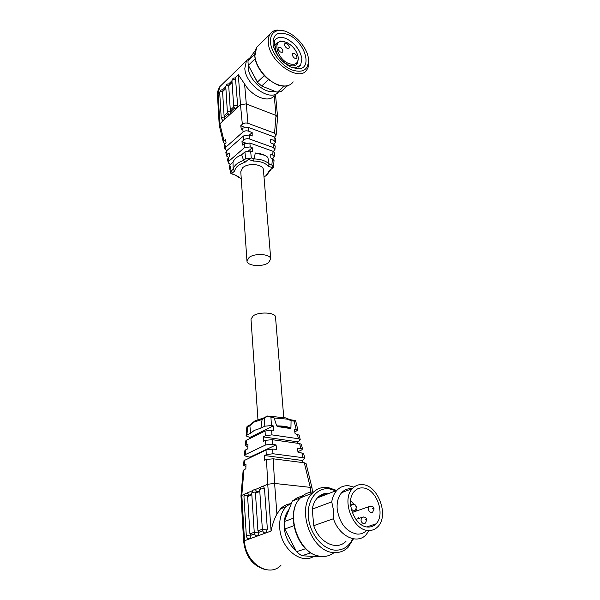 <?xml version="1.0" encoding="UTF-8"?>
<svg xmlns="http://www.w3.org/2000/svg" width="600" height="600" viewBox="0 0 600 600"><rect width="100%" height="100%" fill="white"/><g stroke="black" fill="none" stroke-linecap="round" stroke-linejoin="round"><path stroke-width="0.9" d="M320.895 495.067L322.627 495.862M275.528 317.265L275.505 316.928C275.332 312.413 259.215 311.558 253.222 315.795L250.995 319.155L257.947 419.543M251.67 423.48L255.165 420.705L263.475 418.05L262.103 419.445L264.413 418.268L264.817 426.195L260.918 428.138L262.103 419.445M264.817 426.195L271.403 425.55L273.278 425.91L249.877 437.438L246.09 435.923L246.915 435.097L247.627 426.795L249.847 425.662L253.86 422.16L262.11 419.445M249.847 425.67L250.68 433.23L254.25 430.41L260.918 428.138M313.657 556.44C300.683 564.803 280.657 548.197 279.728 527.88C279.218 518.977 281.355 511.912 286.118 506.67L291.653 502.755M306.082 463.59L304.298 462.787L273.233 458.805L266.498 459.442L267.735 484.237L274.605 483.442L276.907 514.028L280.515 508.845C283.103 506.175 286.11 504.518 289.545 503.865M276.907 514.028C274.207 519.06 272.272 524.73 271.095 531.03L265.748 532.98L264.705 532.83C263.85 532.972 263.085 532.058 262.41 530.085C262.957 529.425 264.608 529.11 267.36 529.14L265.748 532.98L257.58 535.957L256.582 535.815C255.697 535.942 254.933 535.028 254.295 533.085C254.835 532.44 256.455 532.132 259.178 532.155L257.58 535.957L249.585 538.875L248.618 538.74C247.74 538.875 246.983 537.975 246.337 536.025C246.862 535.395 248.475 535.095 251.153 535.118L249.585 538.875L244.515 540.727C245.048 562.71 268.733 578.332 280.95 565.32M295.815 550.327C289.058 544.658 285.173 537.007 284.168 527.385C283.71 519.998 285.345 513.975 289.072 509.317M353.452 538.845L348.112 547.283C344.257 551.062 339.645 552.832 334.282 552.577C311.572 552.683 295.748 508.717 312.382 493.185C316.657 488.722 321.772 486.795 327.735 487.388L336.712 490.455M352.59 539.085C348.795 546.668 343.043 550.357 335.332 550.17C322.65 549.548 309.735 533.715 308.355 516.967C306.795 500.205 316.785 487.275 329.138 488.812L335.858 490.785M346.05 541.2C337.065 551.153 319.11 542.798 313.755 525.668L312.233 509.138L331.74 501.862C332.505 497.145 334.207 493.327 336.832 490.41C340.2 486.855 344.265 485.317 349.02 485.805L353.962 487.147M331.74 501.862L333.442 509.947L333.45 518.722L313.755 525.668M365.782 531.24C363.293 533.355 360.39 534.3 357.082 534.082C346.403 531.825 339.78 523.643 337.222 509.52C336.615 502.388 338.108 496.755 341.707 492.63C344.543 489.638 347.97 488.34 351.983 488.737M368.16 530.46C352.575 530.235 341.205 499.32 352.485 488.55C355.312 485.528 358.748 484.23 362.79 484.65C378.263 485.505 389.272 515.925 377.752 526.778C375.112 529.485 371.918 530.707 368.16 530.46M363.173 487.95C376.38 488.647 385.793 514.62 375.983 523.868C373.718 526.192 370.98 527.25 367.755 527.025C354.472 526.793 344.798 500.452 354.435 491.265C356.835 488.707 359.745 487.605 363.173 487.95M358.335 518.543L358.267 517.155M356.97 510.765L356.325 509.01M353.873 504.36L350.655 500.46M247.627 426.795L246.855 426.893L247.545 426.15L250.388 424.702M263.475 418.05L267.472 416.018L285.795 417.915L289.665 419.55L295.627 420.697L294.173 421.155L291.075 420.66L290.925 428.07L289.635 428.408L278.13 426.653L276.653 425.888C282.968 425.888 287.722 426.615 290.925 428.07M295.763 421.268L295.627 420.697M289.665 419.55L291.075 420.66M272.985 416.895L274.155 417.975L267.405 416.205L264.413 418.268M276.653 425.888L274.155 417.975M274.14 417.982L287.22 419.123L291.097 420.675M299.153 435.173L295.087 433.673L294.375 429.127L297.885 429.975L294.84 432.067M278.13 426.653C282.99 426.757 286.83 427.342 289.635 428.408M246.915 435.097L250.68 433.23M273.278 425.91L273.923 430.342L271.657 430.095L265.058 431.04L246.487 440.168L245.663 440.933L245.257 445.665L247.965 444.173L247.86 448.665L244.83 450.705L244.425 455.408L245.257 454.62L245.663 449.842M249.885 438.502L249.877 437.438M247.905 446.7L245.257 445.665M297.315 441.772L263.31 436.897L265.305 435.817L271.92 434.873L298.447 438.743L300.21 439.515L299.317 440.73L297.315 441.772L297.577 443.287M297.915 451.65L301.575 450.015L302.52 448.98L301.365 444.255L299.625 443.58L272.183 439.68L265.53 440.317L263.243 441.285L263.31 436.897M265.53 440.317L265.763 444.908L245.257 454.62M303.75 454.05L301.92 453.022L298.028 452.34L297.353 448.043L302.52 448.98M265.763 444.908L272.43 444.27L276.038 444.915L249.938 457.125L246.397 456.525L244.425 455.408M249.938 457.537L249.938 457.125M276.038 444.915L276.697 449.445L272.7 449.07L266.017 450.022L243.975 460.658L243.57 465.428L245.978 464.138L245.865 468.728L243.135 470.513L240.975 495.817L243.645 541.335M245.925 466.342L243.57 465.428M302.228 460.44L264.585 455.55L266.257 454.688L272.955 453.735L303.06 457.71L304.822 458.438L302.228 460.44L302.595 462.57M244.965 493.897L240.975 495.817M252.757 490.59L246.728 493.147M260.707 487.222L254.528 489.84M271.095 531.03L267.735 484.237L262.478 486.465M266.498 459.442L264.517 460.23L264.585 455.55M312.053 488.048L310.267 487.365L274.605 483.442M246.772 493.132L247.778 493.252L248.572 494.655M254.565 489.825L255.615 489.945L256.41 491.347M254.468 533.895L251.153 535.118L249.923 533.857L247.62 496.56L247.972 495.66L251.798 494.055M262.522 486.45L263.61 486.577L264.525 488.737L267.36 529.14M259.793 491.452L255.465 493.268L255.817 492.368L259.74 490.717M262.59 530.895L259.178 532.155L257.933 530.888L262.35 529.245M255.465 493.268L257.933 530.888M321.218 556.875L301.86 555.765L298.657 553.56L296.52 551.7L284.827 529.005L284.25 521.595L292.32 501.053L296.933 497.955L303.015 495.57M310.942 552.84L301.86 555.765M293.835 525.75L284.827 529.005M296.52 551.7L305.64 548.7M300.495 497.85L292.32 501.053M284.25 521.595L293.19 518.28M312.233 509.138C313.043 504.502 314.775 500.745 317.423 497.857C320.767 494.385 324.772 492.847 329.445 493.245M369.135 530.505L366.112 534.72C357.195 544.822 339.03 536.213 333.45 518.722M352.23 512.46L370.74 506.04M287.587 85.718L281.025 91.59L277.312 92.287L261.66 85.995L268.545 79.635L264.285 75.653L257.415 82.058L248.355 65.325L257.407 82.305L261.66 85.995L257.407 82.305M263.445 170.1L263.407 169.68C263.13 164.1 248.212 162.6 242.775 167.655L240.78 171.735L246.945 260.73M268.485 262.718C262.605 267.21 247.215 266.085 246.968 261.09L249.105 257.43C254.88 252.84 270.525 253.972 270.743 258.93L268.485 262.718M264.007 177L266.175 175.545L269.423 170.595L273.457 167.445L274.028 160.538L272.407 158.61L270.817 157.988L270.772 154.41L272.707 155.017L274.343 156.757L272.67 158.722M266.82 175.042L270.735 169.733M278.243 92.22C270.502 102.368 245.28 84.698 244.815 68.377L246.442 60.758L250.208 57.593M275.49 94.41L277.597 117.06L276.015 115.41L274.207 95.76C268.785 103.267 252.112 96.855 244.59 83.963L238.312 74.648L240.487 104.738L236.355 108.562L237.63 105.218L235.478 78.293C233.82 77.475 232.642 78.248 231.945 80.617M274.597 91.192C265.47 94.665 248.715 79.927 248.288 67.845L248.325 65.16M228.097 114.045L225.067 116.85L221.64 117.36L221.235 118.29L222.683 120.345L223.822 120.135L225.067 116.85L224.085 115.845L222.585 91.627L225.885 88.448M225.87 88.2L222.585 91.627M223.282 142.08L219.233 125.302L219.855 123.795L230.04 114.398L231.3 111.083L230.303 110.07L228.705 85.733L232.058 82.245M254.647 54.33L248.002 60.78L248.04 62.992L248.355 65.325L255.09 58.83M308.347 58.162L308.722 60.39C309.127 64.117 308.55 67.185 306.975 69.585C299.805 82.898 269.197 62.145 268.327 42.78C268.028 39.352 268.582 36.517 269.985 34.267C271.597 31.8 274.005 30.398 277.2 30.06L284.385 31.043M308.468 59.04C308.647 69.832 303.067 73.44 291.72 69.863C281.452 65.61 271.327 52.575 270.487 42.443C270.112 35.325 272.88 31.335 278.798 30.48C290.048 28.86 307.32 45.593 308.46 58.935L308.468 59.04M291.472 67.41C281.632 62.37 275.513 54.75 273.097 44.527C272.7 34.305 277.688 31.005 288.06 34.635C304.53 41.265 313.17 68.528 298.612 68.82L291.472 67.41L295.447 67.875L300.675 65.025L301.89 58.657C300.157 49.943 295.02 43.297 286.485 38.723C281.123 36.502 277.23 37.043 274.808 40.335L273.788 47.52M298.118 56.767L298.395 58.38L297.405 63.54C295.5 66.105 292.425 66.547 288.165 64.883C281.04 61.17 276.788 55.672 275.392 48.398L276.36 43.463L280.538 41.078L284.79 41.723M286.53 42.352C292.897 45.735 296.782 50.693 298.185 57.24C298.395 63.54 295.23 65.625 288.697 63.51C277.928 59.407 272.288 41.543 281.595 41.37L286.53 42.352M284.475 44.843L284.678 43.807C286.59 42.915 288.135 43.973 289.298 46.965L289.103 48.015C287.183 48.907 285.645 47.85 284.475 44.843M292.23 54.877L292.433 53.805C294.337 52.92 295.868 53.97 297.022 56.955L296.82 58.035C294.915 58.92 293.392 57.863 292.23 54.877M278.055 48.713L278.257 47.662C280.207 46.748 281.767 47.805 282.945 50.835L282.743 51.892C280.793 52.815 279.233 51.75 278.055 48.713M269.423 170.595L272.88 167.797L268.14 166.17C265.222 162.855 260.288 161.153 253.335 161.062L248.452 159.382L245.04 162.27C238.778 164.28 235.327 167.19 234.712 171L231.413 173.79L236.243 175.38L241.26 178.657M235.327 175.08L238.553 177.315M231.413 173.79L230.873 173.58L231.263 170.947L229.8 164.917L232.995 162.172L233.16 169.328L231.263 170.947M234.712 171L233.175 169.328C234 165.525 237.487 162.555 243.63 160.44L241.657 154.74C236.993 156.705 234.105 159.188 232.995 162.172M245.04 162.27L243.63 160.44M248.452 159.382L248.34 158.797L251.295 157.95L254.115 158.925L255.292 152.985L264.743 155.317M248.737 150.697L252.233 147.705L252.255 151.47L250.62 150.953L244.95 151.913L245.595 158.775L248.34 158.797M245.595 158.775L243.623 160.455M253.335 161.062L254.115 158.925C261.015 159.135 266.025 160.868 269.13 164.115L271.868 165.075L273.457 167.445M268.14 166.17L269.115 164.123M272.88 167.797L273.382 167.438M269.13 164.115L267.855 157.395C264.975 154.875 260.79 153.405 255.292 152.985M244.95 151.913L241.657 154.74M229.8 164.917L229.2 166.605L230.737 172.98M230.362 164.438L228.308 162.915L228.892 161.153L244.545 147.623L250.23 146.917L252.233 147.705M274.343 156.757L274.642 153.075L273.022 151.29L249.847 143.017L244.178 143.722L244.545 147.623M228.54 157.447L226.657 156.09L227.265 154.425L229.11 152.925L229.673 156.39L228.097 157.86L227.528 159.675L228.218 162.555M227.265 154.425L226.425 150.96L243.442 135.983L243.817 139.95L241.935 141.712L242.498 145.08L244.178 143.722M243.817 139.95C245.423 138.72 247.305 138.405 249.458 138.983L273.337 147.57L274.942 149.475L273.42 151.455M226.425 150.96L225.833 152.67L226.583 155.752M249.315 135.097L252.173 132.6L252.188 136.028L249.075 135.015L243.442 135.983M241.935 141.712L245.565 143.002M274.942 149.475L275.235 146.017L273.63 144.053L270.63 142.852L270.585 139.32L273.938 140.415L275.55 142.185L273.9 144.172M226.785 150.645L225 149.197L225.57 147.413L243.06 131.917C244.665 130.762 246.548 130.53 248.708 131.205L252.173 132.6M275.55 142.185L275.835 138.743L274.23 136.913L248.34 127.395L242.7 128.1L243.06 131.917M225.105 143.76L223.365 142.417L223.958 140.738L225.51 139.433L226.058 142.852L224.767 144.083L224.205 145.92L224.91 148.837M276.015 115.41L246.09 103.905L240.487 104.738L242.333 124.252L240.743 125.782L241.327 129.24L242.7 128.1M234.382 108.218L231.3 111.083L227.843 111.6L227.423 112.552L228.87 114.608L230.04 114.398L236.355 108.562L235.155 108.78L233.715 106.725L234.142 105.743L237.63 105.218M242.333 124.252C243.93 123.015 245.798 122.692 247.942 123.292L274.545 133.155L276.135 135.09L274.627 137.085M240.743 125.782L244.635 127.215M277.597 117.06L276.135 135.09M244.59 83.963L247.942 123.292M248.002 60.78L255.157 50.602M277.312 92.287L284.153 86.145M322.942 494.085L324.765 495.045M334.087 552.638C330.532 555.405 326.483 556.673 321.93 556.455C299.325 556.627 283.853 513.248 300.51 497.827C304.2 493.98 308.58 492.015 313.65 491.933M355.942 519.428L361.657 517.463C364.545 516.51 366.248 517.35 366.772 519.975L365.34 523.14L363.9 523.695C362.34 523.357 361.365 522.15 360.975 520.072L361.657 517.463L363.435 516.96M371.28 512.67C369.743 512.325 368.782 511.125 368.392 509.085L369.045 506.543C371.91 505.612 373.597 506.438 374.1 509.01L372.69 512.13L371.28 512.67M350.73 506.317L351.39 504.81C354.263 503.798 355.987 504.623 356.55 507.3L355.147 510.42L353.655 510.998L351.21 509.01M350.603 505.095L353.175 504.278M365.25 519.592L365.752 519.638L365.25 519.592M372.615 508.612L373.11 508.658L372.615 508.612M354.998 506.88L355.507 506.925L354.998 506.88M296.16 429.33L294.173 421.155M271.403 425.55L270.96 417.472M271.657 430.095L271.92 434.873M298.447 438.743L297.322 434.1M246.083 444.975L246.487 440.168M265.058 431.04L265.305 435.817M300.795 448.38L299.625 443.58M272.183 439.68L272.43 444.27M272.7 449.07L272.955 453.735M303.06 457.71L301.92 453.022M244.395 464.775L244.808 459.93M266.017 450.022L266.257 454.688M241.808 495.232L243.983 469.695M304.298 462.787L310.267 487.365M274.582 483.442L273.233 458.805M248.618 495.39C246 495.338 244.447 495.66 243.952 496.365C245.603 491.783 245.993 493.575 247.778 493.245M256.47 492.09C253.815 492.037 252.24 492.368 251.737 493.095L254.288 533.04M251.843 494.79L247.62 496.56M264.525 488.737C261.825 488.662 260.205 489 259.68 489.757L262.41 530.04M310.695 492.195L310.252 487.365M265.118 569.505C252.712 565.912 245.558 556.537 243.653 541.395L244.515 540.727L241.822 495.225M249.923 533.857L254.243 532.252M293.205 81.877C289.875 86.317 284.528 87.165 277.163 84.412C266.325 80.25 255.525 66.39 254.895 55.785L256.635 47.318L259.582 44.438M233.708 106.627L231.952 80.707L232.365 79.703L235.8 79.177M221.228 118.192L219.69 92.512L220.087 91.56L223.042 90.922M229.163 85.028L226.178 85.68L225.772 86.655L227.415 112.455M250.62 150.953L251.295 157.95M272.407 158.61L271.868 165.075M272.707 155.017L273.022 151.29M249.847 143.017L250.23 146.917M228.892 161.153L228.097 157.86M249.075 135.015L249.458 138.983M273.337 147.57L273.63 144.053M273.938 140.415L274.23 136.913M248.34 127.395L248.708 131.205M225.57 147.413L224.767 144.083M223.958 140.738L219.855 123.795L218.115 94.133L219.69 92.61M276.03 115.417L274.545 133.155M233.73 106.882L230.303 110.07M227.445 112.725L224.085 115.845M222.57 83.97L219.862 86.602L217.493 95.625L219.225 125.153M222.458 89.94L225.772 86.745M228.562 84.052L231.952 80.782M234.772 78.067L238.312 74.648M228.705 85.733L232.072 82.492M255.165 420.705L253.86 422.16M286.118 506.67L280.515 508.845M318.308 555.908C296.873 552.315 284.655 512.385 300.51 497.827L312.382 493.185M341.707 492.63L352.485 488.55M366.81 526.905L375.983 523.868M283.755 417.472L275.505 316.928M285.795 417.915L287.22 419.123M297.885 429.975L295.627 420.735M246.09 435.923L246.855 426.893M300.21 439.515L299.093 434.947M304.822 458.438L303.697 453.825M312.007 487.875L306.038 463.41M251.737 493.05C253.298 488.588 253.822 490.215 255.615 489.945M259.673 489.705C261.51 484.793 262.087 486.982 263.61 486.577M312.413 491.985L312.045 487.965M246.337 535.98L243.952 496.365M317.423 497.857L336.832 490.41M269.985 34.267L256.635 47.318C252.638 55.515 255.188 64.965 264.285 75.653M268.553 79.635L276.623 84.51M273.735 47.213L273.097 44.527M298.185 57.24L298.365 58.133M263.407 169.68L270.743 258.93M246.442 60.758L219.862 86.602C217.837 90.142 217.042 93.105 217.478 95.475M225.765 86.565C226.485 84.218 227.647 83.445 229.252 84.27M219.683 92.422C220.417 90.09 221.572 89.332 223.132 90.15M288.885 85.282C285.442 86.625 281.415 86.392 276.81 84.578M278.798 30.48L277.2 30.06M308.46 58.935L308.707 60.278M295.447 67.875L298.612 68.82M298.418 67.065L300.675 65.025M273.608 46.102L276.36 43.463M281.595 41.37L280.538 41.078M296.82 58.035L296.445 58.38M282.743 51.892L282.368 52.245"/></g></svg>
